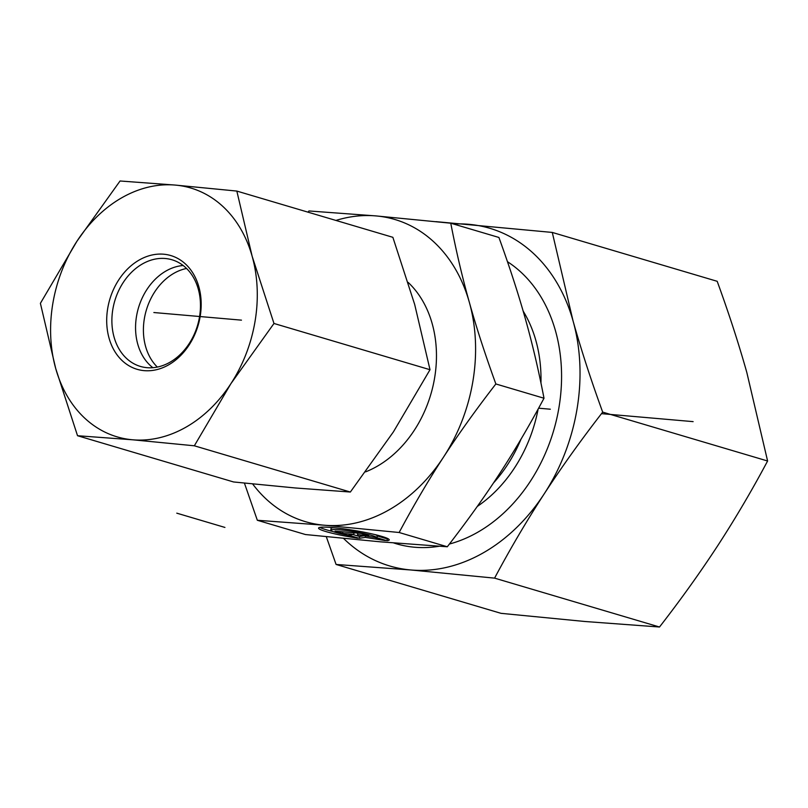 <?xml version="1.0" encoding="UTF-8"?>
<svg xmlns="http://www.w3.org/2000/svg" width="808" height="808" viewBox="0 0 808 808"><rect width="100%" height="100%" fill="white"/><g stroke="black" fill="none" stroke-linecap="round" stroke-linejoin="round"><path stroke-width="1.21" d="M387.002 540.724L376.993 537.754A23.412 2.323 -170.5 0 0 353.833 531.634A23.412 2.323 -170.5 0 0 330.805 530.139A23.412 2.323 -170.5 0 0 347.662 535.229L357.671 538.199A35.835 3.545 9.5 0 1 318.564 528.099A35.835 3.545 9.5 0 1 354.49 530.492A35.835 3.545 9.5 0 1 389.244 539.895A35.835 3.545 9.5 0 1 387.002 540.724L387.305 538.906A35.835 3.545 -170.5 0 0 388.183 538.785M319.928 527.392A35.835 3.545 -170.5 0 0 333.058 531.563M330.805 530.139L331.108 528.321A23.412 2.323 9.5 0 1 333.704 527.705M375.053 534.603A23.412 2.323 9.5 0 1 377.296 535.936L387.305 538.906M376.993 537.754L377.296 535.936M342.622 533.391L335.037 531.139L361.105 533.391L368.69 535.633L357.52 534.674L374.761 537.441L385.376 540.582L365.256 537.36L359.308 538.33L348.692 535.189L353.793 534.351L342.622 533.391L342.885 531.815M353.793 534.351L354.055 532.785M352.844 534.512L359.611 536.512L364.256 535.755M359.308 538.33L359.611 536.512M365.256 537.36L365.499 535.957M357.52 534.674L357.782 533.108M257.328 520.271L305.474 534.543L380.336 541.825L447.299 546.774C467.256 520.988 484.689 496.627 499.596 473.68C514.565 450.743 529.371 425.594 544.006 398.233C538.603 370.266 532.401 343.854 525.412 319.019C518.473 294.203 509.636 267.014 498.91 237.461L450.763 223.2C456.166 251.167 462.368 277.568 469.367 302.414C476.296 327.23 485.133 354.419 495.859 383.962C475.902 409.747 458.469 434.118 443.552 457.065C428.594 480.002 413.787 505.141 399.142 532.502L324.22 525.21L257.328 520.271L244.42 483.103M447.299 546.774L399.142 532.502M544.006 398.233L495.859 383.962M308.02 212.161L308.949 210.959L375.902 215.908L450.763 223.2M324.291 525.22A157.57 122.281 -73.5 0 0 443.552 457.065A157.57 122.281 -73.5 0 0 469.367 302.414A157.57 122.281 -73.5 0 0 375.902 215.908A157.57 122.281 -73.5 0 0 335.936 220.433M252.641 483.941A157.57 122.281 -73.5 0 0 324.22 525.21M123.19 282.568A55.611 43.157 106.5 0 1 171.983 259.772A55.611 43.157 106.5 0 1 197.556 325.361A55.611 43.157 106.5 0 1 140.38 366.418A55.611 43.157 106.5 0 1 123.19 282.568M118.756 279.861A59.317 46.036 -73.5 0 0 144.218 370.65A59.317 46.036 -73.5 0 0 198.839 286.769A59.317 46.036 -73.5 0 0 118.756 279.861M152.874 367.691A55.611 43.157 106.5 0 1 146.864 289.577A55.611 43.157 106.5 0 1 183.153 265.509M252.157 256.308A129.765 100.697 -73.5 0 0 175.195 185.072A129.765 100.697 -73.5 0 0 76.972 241.198A129.765 100.697 -73.5 0 0 55.722 368.559A129.765 100.697 -73.5 0 0 132.684 439.794A129.765 100.697 -73.5 0 0 230.906 383.669A129.765 100.697 -73.5 0 0 252.157 256.308L273.983 323.473L230.906 383.669L194.334 445.794L132.684 439.794L77.538 435.724L55.722 368.559L40.4 303.323L76.972 241.198L120.049 180.992L175.195 185.072L236.835 191.072L252.157 256.308M77.538 435.724L233.573 481.962L295.213 487.961L350.359 492.032L393.435 431.836L430.007 369.711L414.686 304.475L392.87 237.31L236.835 191.072M430.007 369.711L273.983 323.473M350.359 492.032L194.334 445.794M186.547 268.468A55.611 43.157 -73.5 0 0 146.319 310.171A55.611 43.157 -73.5 0 0 157.328 367.064M507.454 261.691A152.934 118.685 106.5 0 1 557.641 414.595A152.934 118.685 106.5 0 1 449.399 544.036M439.138 546.259A152.934 118.685 106.5 0 1 393.688 542.946M343.562 538.431A176.104 136.663 -73.5 0 0 410.929 569.983L336.088 564.459L501.011 613.333L584.669 621.473L659.51 627.008C680.821 599.587 700.304 572.347 717.969 545.309C735.543 518.231 752.086 490.133 767.6 460.994L746.814 372.458C738.552 343.158 728.675 312.777 717.191 281.305L552.278 232.431L573.064 320.968A176.104 136.663 -73.5 0 0 468.62 224.291A176.104 136.663 -73.5 0 0 453.561 224.028M336.088 564.459L326.311 536.714M436.047 221.655L552.278 232.431M573.064 320.968C581.326 350.268 591.204 380.649 602.687 412.12C581.376 439.542 561.883 466.772 544.228 493.819A176.104 136.663 -73.5 0 0 573.064 320.968M544.228 493.819C526.654 520.887 510.111 548.996 494.587 578.134L410.929 569.983A176.104 136.663 -73.5 0 0 544.228 493.819M602.687 412.12L767.6 460.994M494.587 578.134L659.51 627.008M538.613 408.191L550.319 409.212M601.495 413.656L693.123 421.635M241.471 320.15L153.863 312.534M224.927 527.432L176.78 513.161M520.988 439.209A126.977 98.546 106.5 0 1 493.435 483.022M477.296 506.424A129.462 100.475 -73.5 0 0 538.118 409.101M540.956 383.012A129.462 100.475 -73.5 0 0 523.13 311.05M365.61 471.862A108.444 84.153 -73.5 0 0 433.149 385.406A108.444 84.153 -73.5 0 0 408.151 282.406"/></g></svg>
